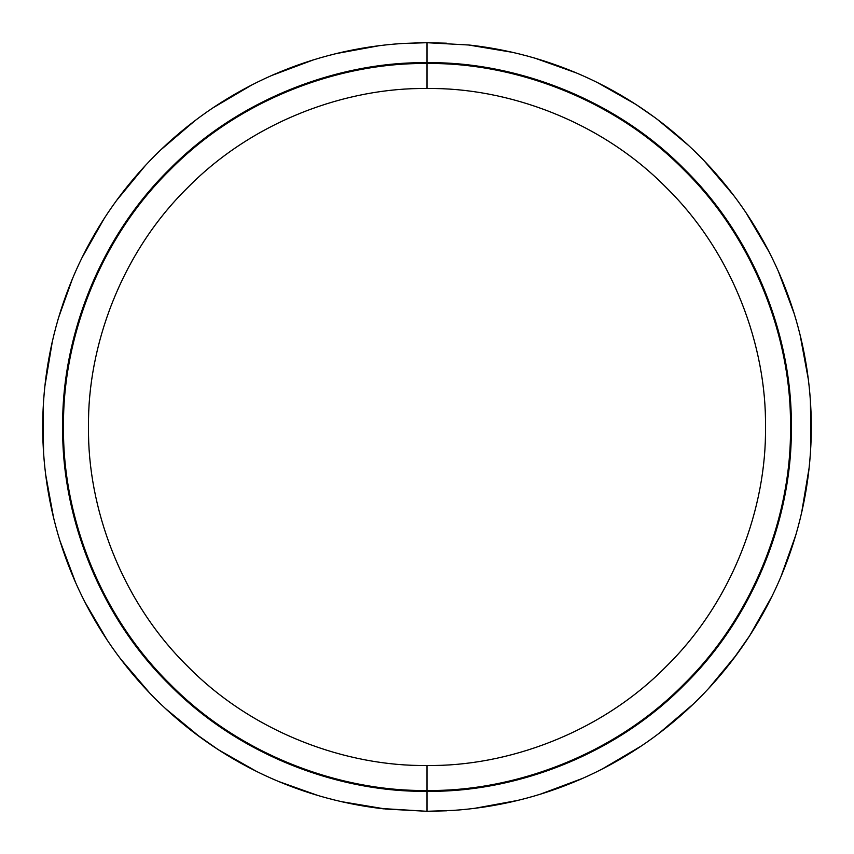 <?xml version="1.0" encoding="UTF-8"?>
<svg xmlns="http://www.w3.org/2000/svg" width="854" height="854" viewBox="0 0 854 854"><rect width="100%" height="100%" fill="white"/><g stroke="black" fill="none" stroke-linecap="round" stroke-linejoin="round"><path stroke-width="1.28" d="M427 62.694C512.432 61.52 613.396 96.929 684.609 169.391C757.071 240.604 792.48 341.568 791.306 427C792.48 512.432 757.071 613.396 684.609 684.609C613.396 757.071 512.432 792.48 427 791.306C341.568 792.48 240.604 757.071 169.391 684.609C96.929 613.396 61.52 512.432 62.694 427C61.52 341.568 96.929 240.604 169.391 169.391C240.604 96.929 341.568 61.52 427 62.694L427 42.7L469.337 45.038L427 42.7L446.428 43.191L427 42.7L402.362 43.49L427 42.7L403.376 43.426L427 42.7L427 62.694C341.568 61.52 240.604 96.929 169.391 169.391C96.929 240.604 61.52 341.568 62.694 427C61.52 512.432 96.929 613.396 169.391 684.609C240.604 757.071 341.568 792.48 427 791.306C341.568 792.48 240.604 757.071 169.391 684.609C96.929 613.396 61.52 512.432 62.694 427C61.52 341.568 96.929 240.604 169.391 169.391C240.604 96.929 341.568 61.52 427 62.694C512.432 61.52 613.396 96.929 684.609 169.391C757.071 240.604 792.48 341.568 791.306 427C792.48 512.432 757.071 613.396 684.609 684.609C613.396 757.071 512.432 792.48 427 791.306L427 811.3L427 791.306M427 63.527C341.771 62.353 241.031 97.687 169.978 169.978C97.687 241.031 62.353 341.771 63.527 427C62.353 512.229 97.687 612.969 169.978 684.022C241.031 756.313 341.771 791.647 427 790.473C512.229 791.647 612.969 756.313 684.022 684.022C756.313 612.969 791.647 512.229 790.473 427C791.647 341.771 756.313 241.031 684.022 169.978C612.969 97.687 512.229 62.353 427 63.527C512.229 62.353 612.969 97.687 684.022 169.978C756.313 241.031 791.647 341.771 790.473 427C791.647 512.229 756.313 612.969 684.022 684.022C612.969 756.313 512.229 791.647 427 790.473L427 765.494C506.379 766.582 600.191 733.682 666.344 666.344C733.682 600.191 766.582 506.379 765.494 427C766.582 347.621 733.682 253.809 666.344 187.656C600.191 120.318 506.379 87.418 427 88.506L427 63.527L427 88.506C347.621 87.418 253.809 120.318 187.656 187.656C120.318 253.809 87.418 347.621 88.506 427C87.418 506.379 120.318 600.191 187.656 666.344C253.809 733.682 347.621 766.582 427 765.494L427 790.473C341.771 791.647 241.031 756.313 169.978 684.022C97.687 612.969 62.353 512.229 63.527 427C62.353 341.771 97.687 241.031 169.978 169.978C241.031 97.687 341.771 62.353 427 63.527C512.229 62.353 612.969 97.687 684.022 169.978C756.313 241.031 791.647 341.771 790.473 427C791.647 512.229 756.313 612.969 684.022 684.022C612.969 756.313 512.229 791.647 427 790.473M427 765.494C347.621 766.582 253.809 733.682 187.656 666.344C120.318 600.191 87.418 506.379 88.506 427C87.418 347.621 120.318 253.809 187.656 187.656C253.809 120.318 347.621 87.418 427 88.506C506.379 87.418 600.191 120.318 666.344 187.656C733.682 253.809 766.582 347.621 765.494 427C766.582 506.379 733.682 600.191 666.344 666.344C600.191 733.682 506.379 766.582 427 765.494M427.139 811.3L452.62 810.414L426.797 811.3M427.459 811.3L446.823 810.788L427.459 811.3M518.816 800.134L516.862 800.646C495.405 805.802 473.66 809.09 451.638 810.51C473.66 809.09 495.405 805.802 516.862 800.646L474.514 808.354L516.681 800.689M582.214 778.528L580.389 779.36C560.149 788.167 539.301 795.181 517.855 800.401L474.514 808.354L517.855 800.401C539.301 795.181 560.149 788.167 580.389 779.36L540.016 794.305L581.318 778.955C601.536 770.084 620.837 759.558 639.24 747.378L639.24 747.378C620.837 759.558 601.536 770.084 581.318 778.955L540.016 794.305L582.214 778.528M640.895 746.236L602.081 769.102L640.094 746.812C658.455 734.568 675.642 720.851 691.655 705.65C675.642 720.851 658.455 734.568 640.094 746.812L602.081 769.102L639.24 747.378M693.085 704.24L658.818 733.501L692.391 704.945C708.35 689.701 722.89 673.208 736.02 655.466C722.89 673.208 708.35 689.701 692.391 704.945L658.818 733.501L692.391 704.945M737.183 653.822L736.618 654.644C749.695 636.86 761.149 618.082 770.991 598.334L770.991 598.334C761.149 618.082 749.695 636.86 736.618 654.644L708.521 688.591L736.02 655.466M771.856 596.519L749.673 635.728L771.45 597.416C781.229 577.635 789.256 557.16 795.522 535.992C789.256 557.16 781.229 577.635 771.45 597.416L749.673 635.728L771.856 596.519L767.703 604.792M796.056 534.06L795.811 535.02C802.002 513.83 806.357 492.278 808.845 470.351L808.845 470.34C806.357 492.278 802.002 513.83 795.811 535.02L781.015 576.525L795.522 535.992M809.037 468.344L801.607 512.784L808.962 469.337C811.385 447.4 811.93 425.409 810.574 403.376C811.93 425.409 811.385 447.4 808.962 469.337L801.607 512.784L808.418 473.959M810.574 403.376L810.809 446.428L810.51 402.362C809.09 380.34 805.802 358.595 800.646 337.138C805.802 358.595 809.09 380.34 810.51 402.362L810.809 446.428L810.702 405.533M800.134 335.184L808.354 379.486L800.401 336.145C795.181 314.699 788.167 293.851 779.36 273.611C788.167 293.851 795.181 314.699 800.401 336.145L808.354 379.486L800.689 337.319M778.528 271.785L794.305 313.984L778.955 272.682C770.084 252.464 759.558 233.163 747.378 214.76L747.378 214.76C759.558 233.163 770.084 252.464 778.955 272.682L794.305 313.984L778.528 271.785M746.236 213.105L769.102 251.919L746.812 213.906C734.568 195.545 720.851 178.358 705.65 162.345C720.851 178.358 734.568 195.545 746.812 213.906L769.102 251.919L747.378 214.76M704.24 160.915L733.501 195.182L704.945 161.609C689.701 145.65 673.208 131.11 655.466 117.98L655.466 117.98C673.208 131.11 689.701 145.65 704.945 161.609L733.501 195.182L704.945 161.609M653.822 116.817L635.728 104.327L597.416 82.55C577.635 72.771 557.16 64.744 535.992 58.478L535.02 58.189C513.83 51.998 492.278 47.643 470.351 45.155L470.34 45.155C492.278 47.643 513.83 51.998 535.02 58.189L576.525 72.985L535.992 58.478C557.16 64.744 577.635 72.771 597.416 82.55L635.728 104.327L598.334 83.009C618.082 92.851 636.86 104.305 654.644 117.382L655.466 117.98L654.644 117.382C636.86 104.305 618.082 92.851 598.334 83.009L635.728 104.327L619.534 94.41M342.465 801.885L383.659 808.845L342.539 801.906M342.176 801.821L385.656 809.037L341.344 801.628M401.38 43.586L402.362 43.49C380.34 44.91 358.595 48.198 337.138 53.354L379.486 45.646L337.138 53.354C358.595 48.198 380.34 44.91 402.362 43.49L422.292 42.732M312.884 60.036L273.611 74.64C293.851 65.833 314.699 58.819 336.145 53.599L379.486 45.646L336.145 53.599C314.699 58.819 293.851 65.833 273.611 74.64L312.927 60.026M313.866 59.727L272.682 75.045L288.172 68.651L271.785 75.472L313.258 59.919M214.76 106.622L251.919 84.898L214.76 106.622C233.163 94.442 252.464 83.916 272.682 75.045C252.464 83.916 233.163 94.442 214.76 106.622L251.919 84.898L213.906 107.188C195.545 119.432 178.358 133.149 162.345 148.35L195.182 120.499L162.345 148.35C178.358 133.149 195.545 119.432 213.906 107.188L251.919 84.898L213.105 107.764M160.915 149.76L195.182 120.499L161.609 149.055C145.65 164.299 131.11 180.792 117.98 198.534C131.11 180.792 145.65 164.299 161.609 149.055L186.183 127.513L161.609 149.055M116.817 200.178L145.479 165.409L117.382 199.356C104.305 217.14 92.851 235.917 83.009 255.666L104.327 218.272L83.009 255.666C92.851 235.917 104.305 217.14 117.382 199.356L117.98 198.534M82.144 257.481L104.327 218.272L82.55 256.584C72.771 276.365 64.744 296.84 58.478 318.008C64.744 296.84 72.771 276.365 82.55 256.584L86.297 249.208M52.115 342.465L45.155 383.659L52.094 342.539M52.179 342.176L44.963 385.656L52.372 341.344M43.426 450.624L43.586 452.62L43.426 450.624C42.07 428.591 42.615 406.6 45.038 384.663C42.615 406.6 42.07 428.591 43.426 450.624L43.191 407.571L43.298 448.467M60.036 541.116L74.64 580.389C65.833 560.149 58.819 539.301 53.599 517.855L45.646 474.514L53.599 517.855C58.819 539.301 65.833 560.149 74.64 580.389L60.026 541.073M59.727 540.134L75.045 581.318L68.523 565.497L75.472 582.214L59.919 540.742M106.622 639.24L84.898 602.081L106.622 639.24C94.442 620.837 83.916 601.536 75.045 581.318C83.916 601.536 94.442 620.837 106.622 639.24L107.188 640.094C119.432 658.455 133.149 675.642 148.35 691.655L120.499 658.818L148.35 691.655C133.149 675.642 119.432 658.455 107.188 640.094L84.898 602.081M149.76 693.085L120.499 658.818L149.055 692.391C164.299 708.35 180.792 722.89 198.534 736.02C180.792 722.89 164.299 708.35 149.055 692.391L127.513 667.817L149.055 692.391M194.701 733.138L218.272 749.673L256.584 771.45L218.272 749.673L234.466 759.59M278.265 781.357L318.008 795.522C296.84 789.256 276.365 781.229 256.584 771.45L257.481 771.856L256.584 771.45C276.365 781.229 296.84 789.256 318.008 795.522L278.415 781.41M426.861 42.7L426.018 42.7M708.841 688.249L734.643 657.313L708.521 688.591L717.456 678.642M716.666 679.549L730.298 663.003L716.666 679.549M733.138 659.299L749.673 635.728L759.59 619.534M313.984 59.695L313.012 59.993M308.273 61.499L291.598 67.349M297.598 65.139L294.577 66.238L297.598 65.139M45.7 474.952L52.745 514.279L45.7 474.952M174.451 716.666L190.997 730.298L174.451 716.666M788.594 296.861L787.153 292.933L788.594 296.861M785.349 288.172L778.955 272.682L785.349 288.172M59.695 540.016L59.993 540.988M65.406 557.139L66.847 561.067L65.406 557.139M137.334 174.451L123.905 190.73L137.334 174.451M120.862 194.701L117.382 199.356M302.038 790.42L302.668 790.633L302.038 790.42M303.01 790.751L304.963 791.412L303.01 790.751M679.549 137.334L663.27 123.905L679.549 137.334M659.299 120.862L688.591 145.479L658.957 120.595M550.029 62.929L548.204 62.321M51.251 346.382L51.101 347.066L51.251 346.382M50.728 348.88L50.856 348.229M48.208 362.16L47.92 363.9L48.208 362.16M47.803 364.605L47.557 366.12L47.803 364.605M46.159 375.568L46.031 376.486L46.159 375.568M45.999 376.763L45.838 378.023L45.999 376.763M557.139 788.594L561.067 787.153L557.139 788.594M565.828 785.349L581.318 778.955L565.828 785.349M475.4 808.236L484.079 807.041M485.307 806.849L485.915 806.752M487.143 806.56L487.751 806.464M507.767 802.717L510.543 802.109M514.279 801.255L474.952 808.3M452.62 810.414L431.708 811.268M468.344 44.963L512.784 52.393L473.959 45.582M534.06 57.944L535.02 58.189M596.519 82.144L604.792 86.297M795.341 536.611L781.495 575.393M657.313 119.357L688.591 145.479L657.302 119.346M536.611 58.659L575.393 72.505M575.468 72.537L536.856 58.734M781.463 575.468L795.266 536.856M341.44 801.65L342.219 801.831M278.532 781.463L317.144 795.266M317.389 795.341L278.607 781.495M200.178 737.183L165.409 708.521L199.356 736.618C217.14 749.695 235.917 761.149 255.666 770.991C235.917 761.149 217.14 749.695 199.356 736.618L195.043 733.405M53.311 516.681L53.354 516.862C48.198 495.405 44.91 473.66 43.49 451.638C44.91 473.66 48.198 495.405 53.354 516.862L53.866 518.816M52.35 341.44L52.169 342.219M72.537 278.532L58.734 317.144M58.659 317.389L72.505 278.607M57.944 319.94L58.189 318.98C51.998 340.17 47.643 361.722 45.155 383.649C47.643 361.722 51.998 340.17 58.189 318.98L58.478 318.008M318.98 795.811C340.17 802.002 361.722 806.357 383.649 808.845C361.722 806.357 340.17 802.002 318.98 795.811L319.94 796.056M385.656 809.037L427 811.3L380.041 808.418M257.481 771.856L249.208 767.703M44.963 385.656L45.038 384.663M335.184 53.866L337.138 53.354M45.764 475.4L46.959 484.079M47.151 485.307L47.248 485.915M47.44 487.143L47.536 487.751M49.383 498.373L49.649 499.75M51.283 507.767L51.891 510.543M658.818 733.501L661.786 731.237M686.627 710.336L691.655 705.65M283.016 70.69L273.611 74.64M720.168 675.471L720.797 674.724M423.723 42.711L423.061 42.721M418.14 42.807L417.158 42.828M762.739 613.994L761.992 615.328M761.64 615.947L761.202 616.716M758.918 620.687L749.673 635.728M783.406 570.739L789.651 554.15M791.412 549.037L791.071 550.029M790.633 551.332L790.42 551.962M61.445 545.567L68.01 564.174M70.434 570.344L74.64 580.389M803.134 505.781L803.326 504.885M803.39 504.554L803.518 503.945M803.763 502.739L803.881 502.131M804.126 500.914L804.244 500.305M804.479 499.088L808.845 470.351M808.162 475.977L808.001 477.237M807.969 477.514L807.841 478.432M806.443 487.88L806.197 489.395M806.08 490.1L805.792 491.84M805.151 495.48L803.379 504.639M195.182 120.499L192.214 122.762M167.373 143.664L162.345 148.35M810.414 401.38L810.98 442.703M811.14 438.017L811.161 437.397M811.193 436.159L811.204 435.54M811.225 434.302L811.247 433.683M811.257 432.444L811.268 431.825M811.022 412.535L810.948 410.625M240.006 762.739L238.672 761.992M238.052 761.64L237.284 761.202M233.313 758.918L218.272 749.673M808.236 378.6L807.041 369.921M806.849 368.693L806.752 368.085M806.56 366.857L806.464 366.249M804.617 355.627L804.351 354.25M802.717 346.233L802.109 343.457M801.255 339.721L808.3 379.048M145.479 165.409L136.544 175.358M133.832 178.529L133.203 179.276M792.555 308.433L786.651 291.598M783.31 283.016L779.36 273.611M107.764 640.895L107.188 640.094M95.082 233.313L94.41 234.466M91.261 240.006L92.008 238.672M92.36 238.052L92.798 237.284M733.501 195.182L731.237 192.214M710.336 167.373L705.65 162.345M349.446 803.39L350.055 803.518M351.261 803.763L351.869 803.881M353.086 804.126L353.695 804.244M354.912 804.479L383.649 808.845M378.023 808.162L376.763 808.001M376.486 807.969L375.568 807.841M366.12 806.443L364.605 806.197M363.9 806.08L362.16 805.792M358.52 805.151L349.361 803.379M688.57 145.458L678.642 136.544M675.471 133.832L674.724 133.203M70.594 283.261L64.349 299.85M62.406 305.518L62.758 304.462M613.994 91.261L615.328 92.008M615.947 92.36L616.716 92.798M620.687 95.082L635.728 104.327M120.499 658.818L122.762 661.786M143.664 686.627L148.35 691.655M570.6 70.54L554.609 64.509M551.332 63.367L551.962 63.58M50.61 349.446L50.482 350.055M50.237 351.261L50.119 351.869M49.874 353.086L49.756 353.695M49.521 354.912L45.155 383.649M504.554 50.61L503.945 50.482M502.739 50.237L502.131 50.119M500.914 49.874L500.305 49.756M499.088 49.521L470.351 45.155M475.977 45.838L477.237 45.999M477.514 46.031L478.432 46.159M487.88 47.557L489.395 47.803M490.1 47.92L491.84 48.208M496.11 48.966L504.383 50.567M283.816 783.63L299.231 789.438M427 811.3L427.982 811.3M430.277 811.289L430.939 811.279M435.86 811.193L436.842 811.172M43.586 452.62L43.02 411.297M42.86 415.983L42.839 416.603M42.807 417.841L42.796 418.46M42.775 419.698L42.753 420.317M42.743 421.556L42.732 422.175M42.978 441.465L43.052 443.375M545.567 792.555L562.402 786.651M570.984 783.31L580.389 779.36M165.43 708.542L175.358 717.456M178.529 720.168L179.276 720.797M378.6 45.764L369.921 46.959M368.693 47.151L368.085 47.248M366.857 47.44L366.249 47.536M346.233 51.283L343.457 51.891M339.732 52.734L379.048 45.7"/></g></svg>
